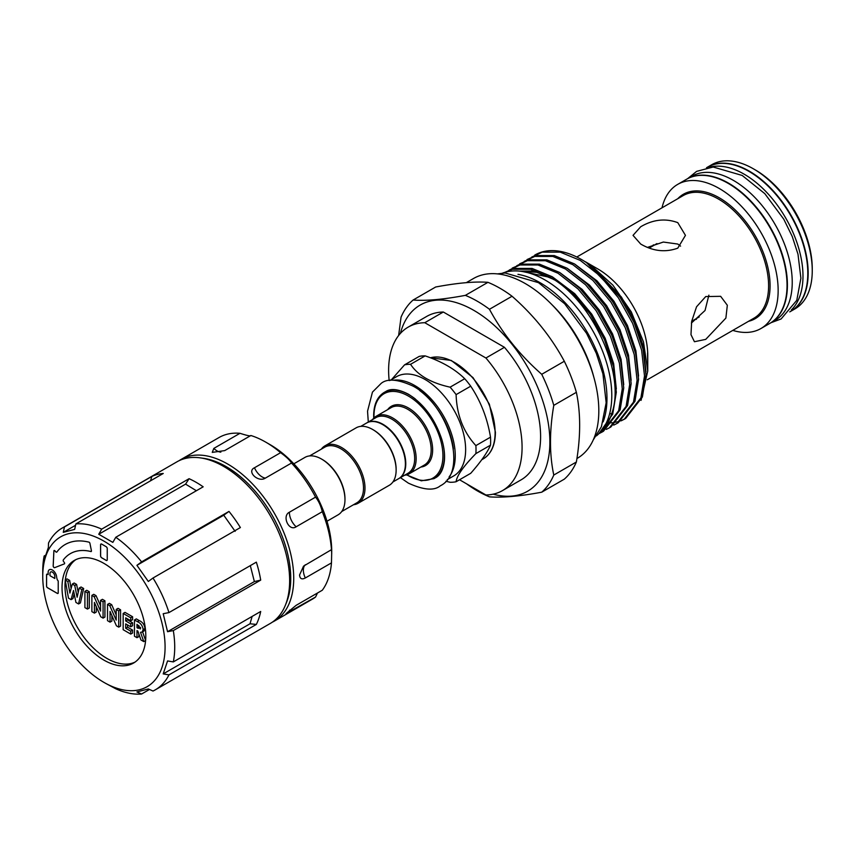 <?xml version="1.0" encoding="UTF-8"?>
<svg xmlns="http://www.w3.org/2000/svg" width="855" height="855" viewBox="0 0 855 855"><rect width="100%" height="100%" fill="white"/><g stroke="black" fill="none" stroke-linecap="round" stroke-linejoin="round"><path stroke-width="1.28" d="M791.345 309.948A83.224 48.051 -120 0 0 796.721 241.976A83.224 48.051 -120 0 0 744.128 174.164A83.224 48.051 -120 0 0 708.998 167.324M789.764 311.883L790.565 311.412A83.224 48.051 -120 0 0 803.326 244.722A83.224 48.051 -120 0 0 748.948 171.385A83.224 48.051 -120 0 0 707.342 167.259L706.529 167.73M42.75 576.43A86.505 49.943 60 0 1 103.915 541.119A86.505 49.943 60 0 1 165.079 647.064A86.505 49.943 60 0 1 103.915 682.376A86.505 49.943 60 0 1 42.75 576.43L42.75 570.873A93.323 53.876 60 0 1 44.161 556.007L44.033 560.388L48.382 547.435L48.511 543.053A93.323 53.876 60 0 1 62.073 528.144L176.996 461.796A93.323 53.876 60 0 1 200.113 457.842L203.244 458.269A91.196 52.657 60 0 1 226.254 466.659A91.196 52.657 60 0 1 286.489 602.476L285.303 605.393A93.323 53.876 60 0 1 270.319 623.434L155.396 689.782A93.323 53.876 60 0 1 153.002 691.032L148.321 688.959L136.918 691.941L141.599 694.014L149.465 689.472M200.113 457.842A93.323 53.876 60 0 1 223.657 466.424A93.323 53.876 60 0 1 285.303 605.393M185.578 484.133L98.753 534.257L112.839 542.391L115.778 537.271L203.169 486.816A93.323 53.876 -120 0 0 196.126 482.316A93.323 53.876 -120 0 0 189.083 478.693L185.578 484.133L196.394 490.738M115.778 537.271A93.323 53.876 60 0 1 141.599 561.874L228.99 511.418L223.743 515.202L235.136 531.34M141.599 561.874L136.918 565.326L148.321 581.464L153.002 578.012L240.383 527.556A93.323 53.876 -120 0 0 228.99 511.418M153.002 578.012A93.323 53.876 60 0 1 168.959 612.586L256.34 562.141A93.323 53.876 -120 0 1 260.7 580.117L173.309 630.573A93.323 53.876 60 0 1 173.309 661.92L260.7 611.475A93.323 53.876 -120 0 1 256.34 624.428L168.959 674.884A93.323 53.876 60 0 1 155.396 689.782M141.599 694.014A93.323 53.876 60 0 1 115.778 688.788L105.4 683.231M173.309 661.92L167.559 660.936L163.198 673.9L168.959 674.884M168.959 612.586L163.198 613.719L167.559 631.706L173.309 630.573M54.111 550.481A1.047 0.609 -120 0 0 53.908 550.909L53.213 565.882A1.315 0.759 -120 0 0 54.132 567.538A1.315 0.759 -120 0 0 54.731 567.635L64.403 563.851A1.047 0.609 -120 0 0 64.253 562.408L63.633 561.639A1.315 0.759 60 0 1 63.302 559.961A67.107 38.742 60 0 1 70.367 553.634A67.107 38.742 60 0 1 70.399 553.613A67.107 38.742 60 0 1 90.972 551.528A1.047 0.609 -120 0 0 91.442 550.802L89.914 543.299A1.047 0.609 -120 0 0 88.995 542.166A77.591 44.802 -120 0 0 65.119 544.55A77.591 44.802 -120 0 0 56.9 551.977A1.315 0.759 60 0 1 56.761 552.106A1.315 0.759 60 0 1 56.067 552.063A1.315 0.759 60 0 1 55.607 551.646L54.987 550.877A1.047 0.609 -120 0 0 53.876 550.93L53.17 565.903A1.315 0.759 -120 0 0 54.1 567.56A1.315 0.759 -120 0 0 54.699 567.656L64.36 563.873A1.047 0.609 -120 0 0 64.424 563.84M134.983 662.133A59.241 34.2 60 0 1 106.886 658.403A59.241 34.2 60 0 1 65.279 580.374M65.333 579.914A59.241 34.2 60 0 1 75.817 559.651M103.915 660.113A59.241 34.2 60 0 1 65.215 607.916A59.241 34.2 60 0 1 74.3 560.442A59.241 34.2 60 0 1 103.915 563.381A59.241 34.2 60 0 1 142.614 615.579A59.241 34.2 60 0 1 133.54 663.053A59.241 34.2 60 0 1 103.915 660.113M272.307 622.183A93.323 53.876 -120 0 0 274.391 621.083A93.323 53.876 -120 0 0 293.725 578.365A93.323 53.876 -120 0 0 252.984 484.443A93.323 53.876 -120 0 0 181.078 459.445A93.323 53.876 -120 0 0 179.08 460.695M274.391 621.083L312.396 599.141A93.323 53.876 -120 0 0 315.548 597.047L286.04 613.623L296.14 605.329L322.282 590.249A93.323 53.876 -120 0 0 331.473 562.879L305.331 577.969C301.826 579.776 299.891 578.782 299.56 574.988L303.546 566.128L331.473 549.669A93.323 53.876 -120 0 0 322.282 511.696C320.839 505.722 318.605 500.87 315.548 497.129L289.418 512.22C281.605 515.96 288.958 531.853 296.14 526.787L322.282 511.696M315.548 497.129A93.323 53.876 -120 0 0 291.491 463.047C289.952 460.289 286.329 456.837 280.611 452.68L254.469 467.771C246.336 471.511 258.221 482.819 265.349 478.127L291.491 463.047M280.611 452.68A93.323 53.876 -120 0 0 265.734 442.131A93.323 53.876 -120 0 0 250.857 435.505C250.91 436.381 247.287 435.655 239.977 433.303L213.846 448.394L212.254 452.391L224.726 450.596L250.857 435.505M239.977 433.303A93.323 53.876 -120 0 0 219.072 437.504L181.078 459.445M331.473 562.879L331.719 551.283A87.028 50.242 -120 0 0 270.18 444.696L265.734 442.131M331.719 553.858L331.473 549.669M321.897 459.263A32.116 18.543 60 0 1 322.26 459.466A32.116 18.543 60 0 1 344.971 498.796L344.971 499.651A33.163 19.141 60 0 1 338.099 514.828L326.995 521.251M293.831 463.816L304.946 457.393A33.163 19.141 60 0 1 321.523 459.039A33.163 19.141 60 0 1 344.971 499.651M392.873 481.996L398.751 478.608A32.116 18.543 -120 0 0 405.398 463.912A32.116 18.543 -120 0 0 391.376 431.593A32.116 18.543 -120 0 0 366.635 422.99L360.767 426.378M373.058 429.723A32.116 18.543 -120 0 1 373.421 429.937A32.116 18.543 -120 0 1 396.132 469.256L396.132 470.111A33.163 19.141 -120 0 0 372.684 429.499A33.163 19.141 -120 0 0 356.097 427.863L324.964 445.84A33.163 19.141 -120 0 0 321.352 449.132M353.457 504.749A33.163 19.141 -120 0 0 358.117 503.274L389.26 485.298A33.163 19.141 -120 0 0 396.132 470.111M358.117 503.274A33.163 19.141 -120 0 0 364.989 488.098A33.163 19.141 -120 0 0 350.518 454.721A33.163 19.141 -120 0 0 324.964 445.84M341.711 511.536L356.856 502.793A32.116 18.543 -120 0 0 363.503 488.098A32.116 18.543 -120 0 0 349.492 455.779A32.116 18.543 -120 0 0 324.74 447.176L309.606 455.918M366.816 422.883A32.116 18.543 60 0 1 367.009 422.776A32.116 18.543 60 0 1 391.75 431.38A32.116 18.543 60 0 1 405.772 463.699A32.116 18.543 60 0 1 399.114 478.394A32.116 18.543 60 0 1 398.932 478.501M456.1 481.739L470.72 473.307C480.702 461.989 487.297 452.616 490.503 445.166A64.617 37.31 -120 0 0 490.631 441.244A64.617 37.31 -120 0 0 490.503 437.162L475.882 445.605A64.617 37.31 60 0 1 476.021 449.677A64.617 37.31 60 0 1 475.882 453.599C463.399 466.36 456.805 475.743 456.1 481.739A64.617 37.31 60 0 1 450.104 482.273L445.925 481.258M389.987 380.454L396.496 376.692A57.274 33.067 60 0 1 440.635 392.039A57.274 33.067 60 0 1 465.633 449.677A57.274 33.067 60 0 1 453.77 475.893L447.261 479.655M372.513 419.602A33.163 19.141 60 0 1 376.125 416.3A33.163 19.141 60 0 1 401.668 425.192A33.163 19.141 60 0 1 416.15 458.558A33.163 19.141 60 0 1 409.278 473.734A33.163 19.141 60 0 1 404.618 475.22M367.009 422.776L375.901 417.635A32.116 18.543 60 0 1 400.642 426.239A32.116 18.543 60 0 1 414.664 458.558A32.116 18.543 60 0 1 408.017 473.253L399.114 478.394M790.747 311.305A83.224 48.051 -120 0 0 790.939 311.199L795.011 308.847A83.224 48.051 -120 0 0 812.25 270.746A83.224 48.051 -120 0 0 753.405 168.82L753.405 168.82A83.224 48.051 -120 0 0 711.788 164.694L707.705 167.046A83.224 48.051 -120 0 0 707.523 167.163M790.939 311.199A83.224 48.051 -120 0 0 803.689 244.509A83.224 48.051 -120 0 0 749.322 171.171A83.224 48.051 -120 0 0 707.705 167.046M755.254 169.889L753.405 168.82L755.254 169.889A80.605 46.533 60 0 1 812.25 268.609L812.25 270.746M769.992 323.297A83.224 48.051 -120 0 0 770.173 323.19A83.224 48.051 -120 0 0 782.934 256.5A83.224 48.051 -120 0 0 728.567 183.162A83.224 48.051 -120 0 0 686.95 179.037A83.224 48.051 -120 0 0 686.768 179.144M770.173 323.19L774.993 320.411A83.224 48.051 -120 0 0 787.754 253.711A83.224 48.051 -120 0 0 733.376 180.373A83.224 48.051 -120 0 0 691.77 176.258L686.95 179.037M647.663 247.341L663.341 242.05L677.78 244.049L680.58 246.133M653.412 244.829A44.567 25.725 -120 0 0 652.611 246.08M732.788 330.393A83.224 48.051 -120 0 0 760.907 328.544L769.81 323.404A83.224 48.051 -120 0 0 782.56 256.714A83.224 48.051 -120 0 0 728.193 183.376A83.224 48.051 -120 0 0 686.576 179.251L677.684 184.391A83.224 48.051 -120 0 0 662.016 207.808M760.907 328.544A83.224 48.051 -120 0 0 773.668 261.844A83.224 48.051 -120 0 0 719.29 188.506A83.224 48.051 -120 0 0 677.684 184.391M705.728 296.567L720.647 296.322L727.327 305.256L725.884 318.092L705.728 339.382L694.431 341.722L690.979 334.658L691.663 321.373L696.547 306.785L705.728 296.567M677.78 222.642L685.454 235.36L677.78 248.153C665.414 252.62 653.06 251.252 640.705 244.049L633.031 235.36L640.705 226.757C653.07 219.468 665.425 218.1 677.78 222.642M647.748 355.637A70.773 40.858 -120 0 0 647.748 355.562A70.773 40.858 -120 0 0 597.698 268.876L585.493 261.822L590.73 265.103L612.907 285.153L631.311 311.936L643.494 341.925L647.748 371.006L641.068 400.364M581.87 259.728L586.445 262.571A93.452 53.95 -120 0 0 581.667 259.621L581.667 259.621A93.452 53.95 -120 0 0 534.941 254.993A93.452 53.95 -120 0 0 534.717 255.121M621.168 420.82L624.236 419.249L640.908 397.864L644.51 375.944L641.645 350.283L632.636 323.372L618.389 297.839L600.338 276.154L580.289 260.412L560.239 252.15L542.188 252.139L531.618 257.141M586.445 262.571L619.854 296.995L634.1 322.527L643.11 349.428L645.974 375.089L642.372 397.019L625.7 418.405L624.225 419.249M624.952 418.822L621.852 420.307M621.051 420.628L617.716 421.718M616.872 421.932L613.302 422.616M612.394 422.733L608.578 423.001M527.075 259.535L536.235 255.57L554.286 255.581L574.336 263.853L594.385 279.585L612.437 301.281L626.683 326.813L635.703 353.714L638.567 379.374L634.955 401.294L618.283 422.691L616.818 423.535L633.491 402.149L637.103 380.219L634.239 354.558L625.219 327.657L610.972 302.125L592.921 280.429L572.871 264.697L552.822 256.425L534.77 256.415L524.201 261.427M613.751 425.095L616.818 423.535M519.658 263.81L528.828 259.856L546.879 259.867L566.918 268.128L586.968 283.871L605.019 305.556L619.266 331.088L628.286 357.999L631.15 383.649L627.549 405.58L610.865 426.966L609.401 427.821L626.084 406.424L629.686 384.504L626.822 358.844L617.802 331.932L603.555 306.4L585.504 284.715L565.454 268.972L545.415 260.711L527.364 260.7L516.783 265.702M606.334 429.381L609.401 427.81M512.241 268.096L521.411 264.131L539.462 264.142L559.512 272.414L579.562 288.146L597.613 309.841L611.859 335.374L620.869 362.274L623.733 387.935L620.132 409.855L603.448 431.251L601.984 432.096L618.667 410.71L622.269 388.779L619.405 363.119L610.395 336.218L596.149 310.686L578.098 288.99L558.048 273.258L537.998 264.986L519.947 264.975L509.366 269.988M598.928 433.656L601.984 432.096M599.633 432.908A93.452 53.95 -120 0 0 611.571 414.034C626.448 375.046 592.686 300.821 550.631 277.533L530.581 269.272L512.53 269.261L504.899 272.339L513.994 268.417L532.045 268.427L552.095 276.689L572.145 292.431L590.196 314.116L604.442 339.649L613.463 366.56L616.316 392.21L612.714 414.141L598.842 433.709M508.693 270.501L507.218 271.751M609.733 413.36L611.571 414.034M647.652 360.329L647.588 352.88M647.748 355.562L647.748 371.006M603.138 421.878A94.371 54.485 -120 0 0 540.242 282.791A94.371 54.485 -120 0 0 517.97 274.348M596.459 435.868A94.371 54.485 -120 0 0 605.447 359.121A94.371 54.485 -120 0 0 545.062 280.002A94.371 54.485 -120 0 0 502.505 273.14M493.175 494.169A107.474 62.052 -120 0 0 549.252 430.439A107.474 62.052 -120 0 0 473.884 310.397A107.474 62.052 -120 0 0 400.375 333.439M541.728 492.191L564.311 479.153A116.12 67.043 -120 0 0 576.366 462.01C580.748 436.285 580.748 413.051 576.366 392.317A116.12 67.043 -120 0 0 564.311 361.259C551.336 337.127 533.915 315.452 512.049 296.247A116.12 67.043 -120 0 0 499.993 288.263A116.12 67.043 -120 0 0 487.949 282.332L465.366 295.36A116.12 67.043 60 0 1 477.421 301.291A116.12 67.043 60 0 1 489.466 309.275C502.441 333.407 519.861 355.082 541.728 374.298A116.12 67.043 60 0 1 553.784 405.356C549.391 431.155 549.391 454.39 553.784 475.049A116.12 67.043 60 0 1 541.728 492.191C519.979 496.274 502.558 497.824 489.466 496.851A116.12 67.043 60 0 1 477.421 490.93A116.12 67.043 60 0 1 466.477 483.759M576.922 458.526L577.317 458.301A103.808 59.936 -120 0 0 593.231 375.121A103.808 59.936 -120 0 0 525.419 283.646A103.808 59.936 -120 0 0 473.51 278.506L466.338 282.642M593.84 377.247A95.728 55.265 -120 0 0 551.967 304.711M502.537 490.578L521.069 479.869A94.371 54.485 60 0 0 504.45 347.312L485.918 358.01A94.371 54.485 60 0 1 502.537 490.578A94.371 54.485 60 0 1 485.918 494.992L459.541 479.762M485.918 358.01L424.785 322.709L443.318 312.011A94.371 54.485 60 0 0 426.698 316.425L408.166 327.123A94.371 54.485 60 0 1 424.785 322.709M389.175 380.571A94.371 54.485 60 0 1 408.166 327.123M504.45 347.312L443.318 312.011M487.949 282.332C474.963 281.348 457.543 282.909 435.676 287.002L413.104 300.03C426.079 301.013 443.499 299.464 465.366 295.36M576.366 462.01L553.784 475.049M553.784 405.356L576.366 392.317M398.633 335.513L401.048 317.173A116.12 67.043 60 0 1 413.104 300.03M489.466 309.275L512.049 296.247M564.311 361.259L541.728 374.298M708.88 295.157L705.033 310.504L691.385 323.062M591.799 265.873A70.773 40.858 -120 0 0 589.993 265.114M694.955 319.396A44.567 25.725 -120 0 0 696.43 319.332M490.503 437.162C487.371 418.277 480.777 401.284 470.72 386.182A64.617 37.31 -120 0 0 464.725 378.722C454.978 369.136 441.789 361.526 425.159 355.883A64.617 37.31 -120 0 0 419.164 356.417L404.554 364.85A64.617 37.31 60 0 1 410.55 364.316C417.817 375.334 431.005 382.955 450.104 387.165A64.617 37.31 60 0 1 456.1 394.615C456.773 414.974 463.367 431.967 475.882 445.605M391.633 379.502L404.554 364.85M475.882 453.599L490.503 445.166M464.725 378.722L450.104 387.165M410.55 364.316L425.159 355.883M456.1 394.615L470.72 386.182M315.548 597.047L317.483 593.017M138.852 625.454L138.852 626.619L140.541 627.57M137.976 628.254L140.605 628.094L136.992 624.353L136.992 627.688L137.976 628.254L139.835 627.185M140.273 628.981L140.605 628.094M136.992 627.688L138.852 626.619M68.475 598.137L65.204 579.979L67.812 581.486L69.907 593.081L72.29 584.072L74.748 585.493L77.121 597.25L79.205 588.069L81.824 589.576L78.564 603.961L75.924 602.433L73.519 590.527L71.093 599.644L68.475 598.137M84.912 607.627L84.912 591.361L87.434 592.814L87.434 609.081L84.912 607.627M91.88 611.646L91.88 595.379L94.157 596.694L100.548 611.09L100.548 600.392L103.081 601.845L103.081 618.112L100.783 616.786L94.413 602.433L94.413 613.11L91.88 611.646M107.516 620.677L107.516 604.41L109.803 605.725L116.195 620.121L116.195 609.412L118.717 610.876L118.717 627.143L116.43 625.817L110.049 611.464L110.049 622.141L107.516 620.677M123.163 629.708L123.163 613.441L130.751 617.823L130.751 620.741L125.685 617.823L125.685 620.944L130.751 623.872L130.751 626.79L125.685 623.872L125.685 628.243L130.751 631.172L130.751 634.089L123.163 629.708M134.47 636.238L134.47 619.971L137.409 621.67C140.712 623.135 142.625 625.774 143.138 629.59L142.154 632.112L140.519 632.305L143.768 641.603L140.957 639.978L137.858 631.097L136.992 630.605L136.992 637.691L134.47 636.238M54.795 578.472L54.795 576.323A3.409 1.967 -120 0 0 53.309 572.893A3.409 1.967 -120 0 0 50.68 571.984A3.409 1.967 -120 0 0 49.975 573.545L49.975 575.682L54.795 578.472L54.838 576.302A3.409 1.967 -120 0 0 53.352 572.871A3.409 1.967 -120 0 0 50.723 571.963A3.409 1.967 -120 0 0 50.702 571.974M71.093 599.644L72.942 598.575L74.193 593.883M78.564 603.961L80.413 602.893L83.672 588.507L81.824 589.576M79.205 588.069L81.065 586.99L83.672 588.507M74.748 585.493L76.608 584.425L78.222 592.419M72.29 584.072L74.15 583.003L76.608 584.425M67.812 581.486L69.672 580.417L71.125 588.486M65.204 579.979L67.064 578.91L69.672 580.417M87.434 609.081L89.294 608.012L89.294 591.745L87.434 592.814M84.912 591.361L86.761 590.292L89.294 591.745M94.413 613.11L96.262 612.041L96.262 606.612M103.081 618.112L104.93 617.043L104.93 600.776L103.081 601.845M100.548 600.392L102.408 599.312L104.93 600.776M94.157 596.694L96.017 595.625L100.548 605.842M91.88 595.379L93.74 594.311L96.017 595.625M110.049 622.141L111.898 621.072L111.898 615.643M118.717 627.143L120.576 626.074L120.576 609.807L118.717 610.876M116.195 609.412L118.043 608.343L120.576 609.807M109.803 605.725L111.652 604.656L116.195 614.873M107.516 604.41L109.376 603.341L111.652 604.656M130.751 634.089L132.6 633.021L132.6 630.092L130.751 631.172M125.685 628.243L127.545 627.175L132.6 630.092M127.545 624.941L127.545 627.175M130.751 626.79L132.6 625.721L132.6 622.803L130.751 623.872M125.685 620.944L127.545 619.875L132.6 622.803M127.545 618.892L127.545 619.875M130.751 620.741L132.6 619.672L132.6 616.754L130.751 617.823M123.163 613.441L125.012 612.372L132.6 616.754M136.992 637.691L138.852 636.622L138.852 633.95M143.768 641.603L145.607 640.545M142.593 631.856L145.607 640.502M143.138 629.59L144.987 628.521L144.003 631.043L142.154 632.112M134.47 619.971L136.319 618.902L139.269 620.602C142.561 622.055 144.474 624.706 144.987 628.521M56.761 552.106A1.315 0.759 60 0 1 56.74 552.116L56.729 552.127A1.315 0.759 60 0 0 56.868 551.999A77.591 44.802 -120 0 1 65.119 544.55M100.922 544.026A1.571 0.908 -120 0 0 100.623 544.731L100.623 555.868A1.571 0.908 -120 0 0 101.734 557.791L106.18 560.356A1.571 0.908 -120 0 0 106.95 560.452A1.571 0.908 -120 0 0 107.249 559.736L107.249 548.611A1.571 0.908 -120 0 0 106.138 546.687L101.692 544.111A1.571 0.908 -120 0 0 100.911 544.037A1.571 0.908 -120 0 0 100.58 544.753L100.58 555.889A1.571 0.908 -120 0 0 101.692 557.813L106.138 560.378A1.571 0.908 -120 0 0 106.928 560.463M46.843 574.165A1.315 0.759 -120 0 0 46.587 574.752L46.587 586.092A1.315 0.759 -120 0 0 47.517 587.706L57.338 593.37A1.315 0.759 -120 0 0 57.969 593.445M49.398 569.708A6.028 3.484 -120 0 0 48.158 572.455L48.158 574.592L47.474 574.239A1.315 0.759 -120 0 0 46.822 574.175A1.315 0.759 -120 0 0 46.555 574.774L46.555 586.113A1.315 0.759 -120 0 0 47.474 587.727L57.296 593.391A1.315 0.759 -120 0 0 57.958 593.456A1.315 0.759 -120 0 0 58.226 592.857L58.226 581.518A1.315 0.759 -120 0 0 57.296 579.914L56.654 577.392A6.028 3.484 -120 0 0 54.015 571.332A6.028 3.484 -120 0 0 49.376 569.719A6.028 3.484 -120 0 0 48.126 572.476L48.126 574.613M70.399 553.613L70.367 553.634A67.107 38.742 60 0 1 90.929 551.55A1.047 0.609 -120 0 0 91.25 551.518M136.918 565.326L223.743 515.202M167.559 631.706L254.373 581.571L250.312 565.625M163.198 673.9L250.023 623.776L252.129 616.423M98.753 534.257L101.692 529.138A93.323 53.876 60 0 0 75.871 523.923L74.663 529.384L63.27 532.366L75.571 525.269M75.871 523.923L163.252 473.467A93.323 53.876 -120 0 0 151.859 476.449L150.523 480.82M63.27 532.366L64.478 526.904L151.859 476.449M44.161 556.007L45.443 555.269M250.023 623.776L256.34 624.428M254.373 581.571L260.7 580.117M101.692 529.138L189.083 478.693M62.073 528.144A93.323 53.876 60 0 1 64.478 526.904M430.396 357.785L451.29 360.447L473.05 377.643L489.37 404.191L495.419 432.235C495.269 445.081 491.219 453.973 483.246 458.879A57.274 33.067 -120 0 0 495.109 432.662A57.274 33.067 -120 0 0 472.794 377.985A57.274 33.067 -120 0 0 430.428 357.796M393.343 380.229A57.274 33.067 60 0 1 434.415 402.748A57.274 33.067 60 0 1 455.255 455.672A57.274 33.067 60 0 1 449.132 476.855M406.862 474.771A48.756 28.151 -120 0 0 442.933 455.833A48.756 28.151 -120 0 0 408.455 396.111A48.756 28.151 -120 0 0 373.977 416.022A48.756 28.151 -120 0 0 374.02 417.871M443.863 448.341A49.804 28.76 60 0 1 444.418 455.833A49.804 28.76 60 0 1 434.094 478.629L421.323 480.82L406.488 474.878M409.278 473.734L424.294 465.067A33.163 19.141 -120 0 0 431.166 449.89A33.163 19.141 -120 0 0 416.684 416.524A33.163 19.141 -120 0 0 391.13 407.632L376.125 416.3M387.668 409.63A34.211 19.751 60 0 1 414.878 412.698A34.211 19.751 60 0 1 432.641 449.89A34.211 19.751 60 0 1 420.831 467.065M748.563 321.288A71.82 41.468 -120 0 0 767.705 266.685A71.82 41.468 -120 0 0 719.29 197.815A71.82 41.468 -120 0 0 677.791 198.702M647.278 379.77L753.939 318.188A70.773 40.858 -120 0 0 764.787 261.47A70.773 40.858 -120 0 0 718.553 199.108A70.773 40.858 -120 0 0 683.166 195.603L576.794 257.013M553.527 279.339L536.79 272.307L521.368 271.345M616.316 388.907L613.655 363.653L605.18 338.27L591.756 314.17L574.763 293.714L552.629 277.02M536.726 270.992L519.573 271.131M623.723 384.622L621.072 359.367L612.586 333.984L599.173 309.895L582.17 289.428L560.046 272.734M631.14 380.347L628.489 355.092L620.003 329.709L606.59 305.609L589.587 285.153L567.464 268.459M638.557 376.061L635.896 350.807L627.42 325.424L614.008 301.334L597.004 280.868L574.87 264.174M645.974 371.786L643.313 346.532L634.838 321.149L621.414 297.048L590.73 265.103M373.742 418.148L373.667 415.594C373.795 404.394 377.333 396.656 384.29 392.36A49.804 28.76 60 0 1 415.402 399.05M453.364 448.854A56.227 32.458 -120 0 0 419.72 390.564M220.836 452.135A13.103 7.567 60 0 1 213.846 448.394M265.349 478.127A13.103 7.567 60 0 1 254.469 467.771M296.14 526.787A13.103 7.567 60 0 1 289.418 512.22M305.331 577.969A13.103 7.567 60 0 1 305.331 564.76M289.418 612.137A13.103 7.567 60 0 1 289.524 610.149M137.409 621.67L139.269 620.602M368.302 422.028L367.543 411.212L372.459 392.103L381.148 383.403C387.304 378.284 397.938 379.182 413.051 386.107C448.619 404.81 468.797 471.757 440.282 485.832C434.126 490.952 423.492 490.054 408.38 483.139L400.418 477.646M385.819 391.483C387.721 390.34 393.706 386.599 408.38 394.187C423.834 403.913 434.971 418.95 441.779 439.299C444.119 447.272 444.995 454.486 444.376 460.952C443.318 469.534 440.389 475.134 435.623 477.753M322.26 459.466L321.523 459.039M481.771 459.734L483.246 458.879M770.975 322.72L781.107 318.968L796.785 300.308L800.889 278.238L797.993 254.192L792.222 236.45L783.757 219.169L764.808 193.657L742.193 175.457L713.177 167.014L696.622 171.363L687.751 178.567M625.197 305.342L626.309 304.701M691.684 321.288L699.262 316.906M593.252 439.919L601.418 426.698L606.163 402.737L602.925 373.827L596.32 353.35L586.583 333.375L564.663 303.76L538.49 282.663L505.091 272.991L497.396 273.889M554.264 279.831L549.712 277.319L522.544 271.527M649.351 247.961L656.939 243.579M373.421 429.937L372.684 429.499"/></g></svg>
